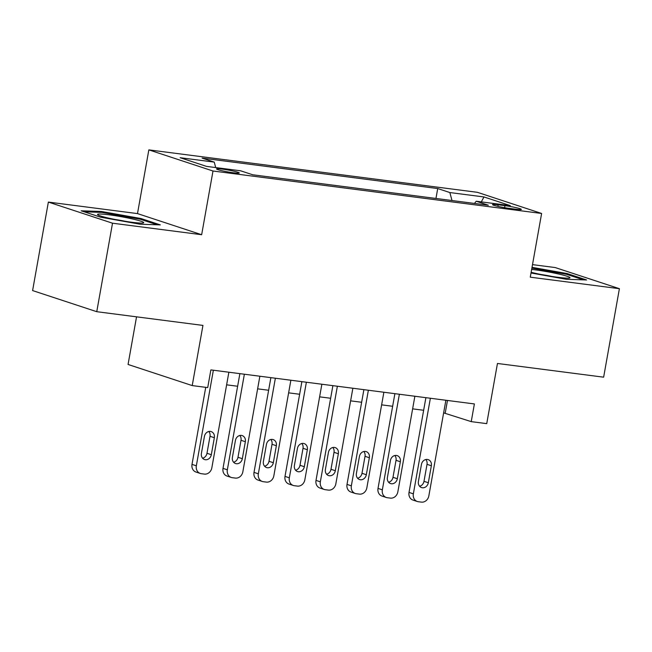 <?xml version="1.0" encoding="UTF-8"?>
<svg xmlns="http://www.w3.org/2000/svg" width="652" height="652" viewBox="0 0 652 652"><rect width="100%" height="100%" fill="white"/><g stroke="black" fill="none" stroke-linecap="round" stroke-linejoin="round"><path stroke-width="0.98" d="M233.465 172.78A11.549 0.954 10.1 0 0 239.284 172.984A11.549 0.954 10.1 0 0 233.742 171.158A11.549 0.954 10.1 0 0 222.373 169.129A11.549 0.954 10.1 0 0 216.554 168.933A11.549 0.954 10.1 0 0 222.096 170.759A11.549 0.954 10.1 0 0 233.465 172.78M136.545 316.839L128.061 364.46L192.218 385.585L207.719 387.59L210.873 369.896L474.387 403.938L471.233 421.632L486.734 423.637L497.46 363.466L603.638 377.182L619.4 288.689L555.243 267.565L532.505 264.622M48.362 202.079L32.6 290.572L96.757 311.697L112.519 223.204L201.655 234.72L213 171.011L148.843 149.879L137.49 213.595L48.362 202.079L112.519 223.204M213 171.011L541.616 213.465L477.46 192.332L148.843 149.879M504.966 205.673L498.144 204.793A11.182 0.921 10.1 0 0 492.513 204.598A11.182 0.921 10.1 0 0 497.883 206.374A11.182 0.921 10.1 0 0 508.902 208.33L515.716 209.21A11.182 0.921 10.1 0 0 521.356 209.406A11.182 0.921 10.1 0 0 515.985 207.638A11.182 0.921 10.1 0 0 504.966 205.673L504.607 207.686M451.999 200.531L449.856 192.552L437.72 188.55L202.104 158.118L214.247 162.112L180.139 157.702L206.497 166.382L240.604 170.791L252.74 174.785L488.356 205.225L476.213 201.232L474.46 203.432M449.856 192.552L483.963 196.953L510.32 205.633L476.213 201.232M192.218 385.585L202.943 325.413L96.757 311.697M541.616 213.465L530.272 277.173L619.4 288.689M443.629 412.863L471.233 421.632M226.619 384.827L237.638 386.253M257.622 388.837L268.64 390.255M288.624 392.838L299.635 394.264M319.627 396.84L330.637 398.266M350.629 400.85L361.64 402.268M381.632 404.851L392.643 406.277M412.635 408.861L423.645 410.279M447.476 400.458L445.226 413.066M435.96 198.461L437.72 188.55M214.247 162.112L215.714 167.572M481.306 201.884L483.963 196.953M531.013 272.992L566.343 279.284L586.596 279.969L567.273 273.604L532.024 267.328M201.655 234.72L137.49 213.595M100.489 217.165L140.066 224.215L160.319 224.899L141.003 218.534L101.419 211.484L81.166 210.8L100.489 217.165M567.118 274.484L567.273 273.604M101.264 212.373L101.419 211.484M140.84 219.414L141.003 218.534M445.878 400.255L428.853 495.838A7.213 6.227 108.2 0 1 421.388 502.121L418.291 501.722A7.213 6.227 108.2 0 1 417.296 501.494A7.213 6.227 108.2 0 1 413.352 493.841L430.377 398.25M425.895 397.671L409.016 492.415L413.352 493.841M428.331 482.741A5.77 4.98 -71.8 0 1 421.567 487.582A5.77 4.98 -71.8 0 1 418.413 481.453L421.436 464.468A5.77 4.98 -71.8 0 1 428.201 459.627A5.77 4.98 -71.8 0 1 431.355 465.748L428.331 482.741L423.996 481.315A5.77 4.98 -71.8 0 1 419.603 486.253M425.837 459.521A5.77 4.98 -71.8 0 1 427.019 464.322L423.996 481.315M417.296 501.494L412.96 500.068A7.213 6.227 -71.8 0 1 409.016 492.415M531.144 272.283A23.448 1.94 10.1 0 0 558.161 277.336A23.448 1.94 10.1 0 0 569.693 277.972A23.448 1.94 10.1 0 0 560.117 274.353A23.448 1.94 10.1 0 0 535.618 269.912A23.448 1.94 10.1 0 0 531.649 269.455M552.024 276.456A17.751 1.467 10.1 0 0 541.103 274.508M531.885 268.127L566.515 274.288L583.434 279.855M143.709 222.666A23.448 1.94 10.1 0 0 120.93 216.643A23.448 1.94 10.1 0 0 97.531 214.451A23.448 1.94 10.1 0 0 97.718 214.761A23.448 1.94 10.1 0 0 120.278 220.466A23.448 1.94 10.1 0 0 143.416 222.902A23.448 1.94 10.1 0 0 143.709 222.666M125.746 221.387A17.751 1.467 10.1 0 0 114.825 219.439M84.173 211.794L101.899 212.389L140.245 219.219L157.156 224.785M414.876 396.245L397.85 491.836A7.213 6.227 108.2 0 1 390.385 498.112L387.288 497.712A7.213 6.227 108.2 0 1 386.294 497.484A7.213 6.227 108.2 0 1 382.349 489.831L399.374 394.248M394.892 393.661L378.013 488.405L382.349 489.831M397.329 478.731A5.77 4.98 -71.8 0 1 390.564 483.572A5.77 4.98 -71.8 0 1 387.41 477.451L390.434 460.459A5.77 4.98 -71.8 0 1 397.198 455.618A5.77 4.98 -71.8 0 1 400.352 461.746L397.329 478.731L392.993 477.305A5.77 4.98 -71.8 0 1 388.6 482.252M394.835 455.512A5.77 4.98 -71.8 0 1 396.025 460.312L392.993 477.305M386.294 497.484L381.958 496.058A7.213 6.227 -71.8 0 1 378.013 488.405M383.873 392.243L366.848 487.835A7.213 6.227 108.2 0 1 359.391 494.11L356.285 493.711A7.213 6.227 108.2 0 1 355.291 493.482A7.213 6.227 108.2 0 1 351.346 485.83L368.372 390.238M363.889 389.66L347.011 484.403L351.346 485.83M366.326 474.729A5.77 4.98 -71.8 0 1 359.562 479.57A5.77 4.98 -71.8 0 1 356.408 473.45L359.431 456.457A5.77 4.98 -71.8 0 1 366.196 451.616A5.77 4.98 -71.8 0 1 369.358 457.737L366.326 474.729L361.99 473.303A5.77 4.98 -71.8 0 1 357.598 478.25M363.832 451.51A5.77 4.98 -71.8 0 1 365.022 456.31L361.99 473.303M355.291 493.482L350.955 492.056A7.213 6.227 -71.8 0 1 347.011 484.403M352.871 388.233L335.845 483.825A7.213 6.227 108.2 0 1 328.388 490.1L325.283 489.701A7.213 6.227 108.2 0 1 324.288 489.481A7.213 6.227 108.2 0 1 320.344 481.82L337.369 386.237M332.887 385.658L316.008 480.394L320.344 481.82M335.324 470.72A5.77 4.98 -71.8 0 1 328.559 475.569A5.77 4.98 -71.8 0 1 325.405 469.44L328.429 452.447A5.77 4.98 -71.8 0 1 335.201 447.606A5.77 4.98 -71.8 0 1 338.355 453.735L335.324 470.72L330.988 469.293A5.77 4.98 -71.8 0 1 326.595 474.24M332.83 447.508A5.77 4.98 -71.8 0 1 334.02 452.309L330.988 469.293M324.288 489.481L319.953 488.046A7.213 6.227 -71.8 0 1 316.008 480.394M321.868 384.232L304.843 479.823A7.213 6.227 108.2 0 1 297.385 486.099L294.28 485.699A7.213 6.227 108.2 0 1 293.286 485.471A7.213 6.227 108.2 0 1 289.341 477.818L306.375 382.227M301.884 381.648L285.005 476.392L289.341 477.818M304.321 466.718A5.77 4.98 -71.8 0 1 297.556 471.559A5.77 4.98 -71.8 0 1 294.402 465.438L297.434 448.446A5.77 4.98 -71.8 0 1 304.199 443.604A5.77 4.98 -71.8 0 1 307.353 449.725L304.321 466.718L299.993 465.292A5.77 4.98 -71.8 0 1 295.592 470.239M301.827 443.499A5.77 4.98 -71.8 0 1 303.017 448.299L299.993 465.292M293.286 485.471L288.95 484.045A7.213 6.227 -71.8 0 1 285.005 476.392M290.873 380.23L273.84 475.813A7.213 6.227 108.2 0 1 266.383 482.097L263.278 481.698A7.213 6.227 108.2 0 1 262.283 481.469A7.213 6.227 108.2 0 1 258.339 473.817L275.372 378.225M270.882 377.647L254.011 472.382L258.339 473.817M273.327 462.716A5.77 4.98 -71.8 0 1 266.554 467.557A5.77 4.98 -71.8 0 1 263.4 461.429L266.432 444.444A5.77 4.98 -71.8 0 1 273.196 439.603A5.77 4.98 -71.8 0 1 276.35 445.723L273.327 462.716L268.991 461.282A5.77 4.98 -71.8 0 1 264.59 466.229M270.825 439.497A5.77 4.98 -71.8 0 1 272.014 444.297L268.991 461.282M262.283 481.469L257.947 480.043A7.213 6.227 -71.8 0 1 254.011 472.382M259.871 376.22L242.837 471.812A7.213 6.227 108.2 0 1 235.38 478.087L232.283 477.688A7.213 6.227 108.2 0 1 231.281 477.46A7.213 6.227 108.2 0 1 227.344 469.807L244.37 374.224M239.879 373.637L223.008 468.38L227.344 469.807M242.324 458.706A5.77 4.98 -71.8 0 1 235.559 463.548A5.77 4.98 -71.8 0 1 232.397 457.427L235.429 440.434A5.77 4.98 -71.8 0 1 242.194 435.593A5.77 4.98 -71.8 0 1 245.348 441.714L242.324 458.706L237.988 457.28A5.77 4.98 -71.8 0 1 233.587 462.227M239.822 435.487A5.77 4.98 -71.8 0 1 241.012 440.287L237.988 457.28M231.281 477.46L226.953 476.033A7.213 6.227 -71.8 0 1 223.008 468.38M228.868 372.219L211.843 467.802A7.213 6.227 108.2 0 1 204.378 474.086L201.281 473.686A7.213 6.227 108.2 0 1 200.286 473.458A7.213 6.227 108.2 0 1 196.342 465.805L213.367 370.214M205.73 387.337L192.006 464.379L196.342 465.805M211.321 454.705A5.77 4.98 -71.8 0 1 204.557 459.546A5.77 4.98 -71.8 0 1 201.403 453.417L204.426 436.432A5.77 4.98 -71.8 0 1 211.191 431.591A5.77 4.98 -71.8 0 1 214.345 437.712L211.321 454.705L206.986 453.279A5.77 4.98 -71.8 0 1 202.585 458.217M208.819 431.485A5.77 4.98 -71.8 0 1 210.009 436.286L206.986 453.279M200.286 473.458L195.95 472.032A7.213 6.227 -71.8 0 1 192.006 464.379M497.867 206.366L498.144 204.793M431.355 465.748L427.019 464.322M400.352 461.746L396.025 460.312M369.358 457.737L365.022 456.31M338.355 453.735L334.02 452.309M307.353 449.725L303.017 448.299M276.35 445.723L272.014 444.297M245.348 441.714L241.012 440.287M214.345 437.712L210.009 436.286"/></g></svg>
